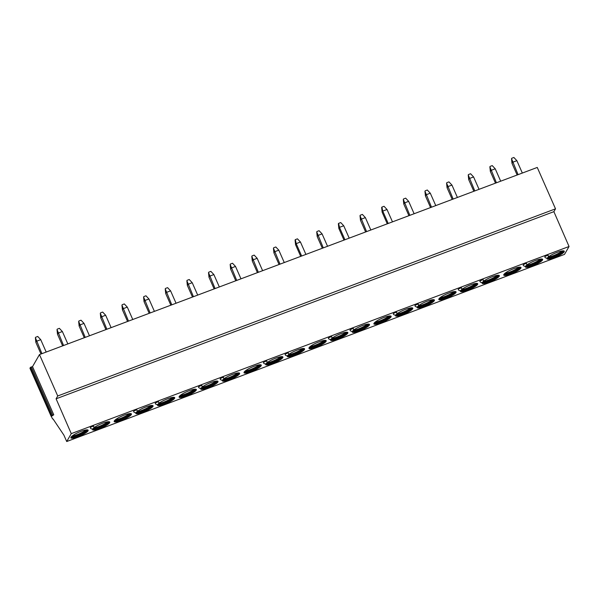 <?xml version="1.0" encoding="UTF-8"?>
<svg xmlns="http://www.w3.org/2000/svg" width="599" height="599" viewBox="0 0 599 599"><rect width="100%" height="100%" fill="white"/><g stroke="black" fill="none" stroke-linecap="round" stroke-linejoin="round"><path stroke-width="0.9" d="M51.387 416.402L52.031 417.847A1.887 0.494 -110.6 0 0 53.004 419.075A1.887 0.494 -110.6 0 0 53.086 419.001L63.876 435.099L66.714 441.53L564.498 254.395L569.05 246.496L553.88 211.664L555.513 208.834L537.258 167.443L39.474 354.578L32.526 366.64L53.76 414.793L51.192 416.395L51.686 415.511L53.76 414.793M29.98 368.258L30.444 367.359L32.526 366.64M555.513 208.834L57.729 395.976L39.474 354.578M553.88 211.664L56.096 398.807L57.729 395.976M569.05 246.496L71.266 433.639L56.096 398.807M66.714 441.53L71.266 433.639M77.967 436.723A9.427 1.909 156.2 0 0 88.15 430.217A9.427 1.909 156.2 0 0 81.075 431.332A9.427 1.909 156.2 0 0 70.892 437.832A9.427 1.909 156.2 0 0 77.967 436.723M92.912 428.719A9.427 1.909 156.2 0 0 92.538 429.693A9.427 1.909 156.2 0 0 99.614 428.584A9.427 1.909 156.2 0 0 109.789 422.085A9.427 1.909 156.2 0 0 102.714 423.194A9.427 1.909 156.2 0 0 93.631 428.023M121.253 420.446A9.427 1.909 156.2 0 0 131.436 413.946A9.427 1.909 156.2 0 0 124.36 415.055A9.427 1.909 156.2 0 0 114.177 421.554A9.427 1.909 156.2 0 0 121.253 420.446M136.198 412.441A9.427 1.909 156.2 0 0 135.823 413.422A9.427 1.909 156.2 0 0 142.899 412.307A9.427 1.909 156.2 0 0 153.074 405.808A9.427 1.909 156.2 0 0 145.999 406.923A9.427 1.909 156.2 0 0 136.916 411.753M157.844 404.31A9.427 1.909 156.2 0 0 157.462 405.283A9.427 1.909 156.2 0 0 164.538 404.175A9.427 1.909 156.2 0 0 174.721 397.676A9.427 1.909 156.2 0 0 167.645 398.784A9.427 1.909 156.2 0 0 158.563 403.614M186.184 396.036A9.427 1.909 156.2 0 0 196.36 389.537A9.427 1.909 156.2 0 0 189.284 390.645A9.427 1.909 156.2 0 0 179.108 397.144A9.427 1.909 156.2 0 0 186.184 396.036M201.129 388.032A9.427 1.909 156.2 0 0 200.747 389.013A9.427 1.909 156.2 0 0 207.823 387.897A9.427 1.909 156.2 0 0 218.006 381.398A9.427 1.909 156.2 0 0 210.93 382.514A9.427 1.909 156.2 0 0 201.848 387.343M222.768 379.901A9.427 1.909 156.2 0 0 222.394 380.874A9.427 1.909 156.2 0 0 229.469 379.766A9.427 1.909 156.2 0 0 239.645 373.267A9.427 1.909 156.2 0 0 232.569 374.375A9.427 1.909 156.2 0 0 223.487 379.204M251.108 371.627A9.427 1.909 156.2 0 0 261.291 365.128A9.427 1.909 156.2 0 0 254.216 366.236A9.427 1.909 156.2 0 0 244.033 372.735A9.427 1.909 156.2 0 0 251.108 371.627M266.053 363.623A9.427 1.909 156.2 0 0 265.679 364.604A9.427 1.909 156.2 0 0 272.755 363.488A9.427 1.909 156.2 0 0 282.93 356.989A9.427 1.909 156.2 0 0 275.854 358.105A9.427 1.909 156.2 0 0 266.772 362.934M287.7 355.492A9.427 1.909 156.2 0 0 287.318 356.465A9.427 1.909 156.2 0 0 294.394 355.357A9.427 1.909 156.2 0 0 304.577 348.858A9.427 1.909 156.2 0 0 297.501 349.966A9.427 1.909 156.2 0 0 288.418 354.795M316.04 347.218A9.427 1.909 156.2 0 0 326.215 340.719A9.427 1.909 156.2 0 0 319.147 341.827A9.427 1.909 156.2 0 0 308.964 348.326A9.427 1.909 156.2 0 0 316.04 347.218M330.985 339.214A9.427 1.909 156.2 0 0 330.611 340.195A9.427 1.909 156.2 0 0 337.679 339.079A9.427 1.909 156.2 0 0 347.862 332.58A9.427 1.909 156.2 0 0 340.786 333.688A9.427 1.909 156.2 0 0 331.704 338.525M352.624 331.082A9.427 1.909 156.2 0 0 352.249 332.056A9.427 1.909 156.2 0 0 359.325 330.947A9.427 1.909 156.2 0 0 369.501 324.448A9.427 1.909 156.2 0 0 362.432 325.557A9.427 1.909 156.2 0 0 353.343 330.386M380.964 322.809A9.427 1.909 156.2 0 0 391.147 316.309A9.427 1.909 156.2 0 0 384.071 317.418A9.427 1.909 156.2 0 0 373.896 323.917A9.427 1.909 156.2 0 0 380.964 322.809M395.917 314.804A9.427 1.909 156.2 0 0 395.535 315.785A9.427 1.909 156.2 0 0 402.61 314.67A9.427 1.909 156.2 0 0 412.786 308.171A9.427 1.909 156.2 0 0 405.718 309.279A9.427 1.909 156.2 0 0 396.628 314.116M417.555 306.673A9.427 1.909 156.2 0 0 417.181 307.646A9.427 1.909 156.2 0 0 424.249 306.538A9.427 1.909 156.2 0 0 434.432 300.039A9.427 1.909 156.2 0 0 427.357 301.147A9.427 1.909 156.2 0 0 418.274 305.977M445.896 298.399A9.427 1.909 156.2 0 0 456.071 291.9A9.427 1.909 156.2 0 0 449.003 293.008A9.427 1.909 156.2 0 0 438.82 299.507A9.427 1.909 156.2 0 0 445.896 298.399M460.841 290.395A9.427 1.909 156.2 0 0 460.466 291.376A9.427 1.909 156.2 0 0 467.534 290.26A9.427 1.909 156.2 0 0 477.717 283.761A9.427 1.909 156.2 0 0 470.642 284.869A9.427 1.909 156.2 0 0 461.559 289.706M482.487 282.256A9.427 1.909 156.2 0 0 482.105 283.237A9.427 1.909 156.2 0 0 489.181 282.129A9.427 1.909 156.2 0 0 499.356 275.63A9.427 1.909 156.2 0 0 492.288 276.738A9.427 1.909 156.2 0 0 483.198 281.567M510.827 273.99A9.427 1.909 156.2 0 0 521.003 267.491A9.427 1.909 156.2 0 0 513.927 268.599A9.427 1.909 156.2 0 0 503.752 275.098A9.427 1.909 156.2 0 0 510.827 273.99M525.772 265.986A9.427 1.909 156.2 0 0 525.39 266.967A9.427 1.909 156.2 0 0 532.466 265.851A9.427 1.909 156.2 0 0 542.649 259.352A9.427 1.909 156.2 0 0 535.573 260.46A9.427 1.909 156.2 0 0 526.484 265.29M547.411 257.847A9.427 1.909 156.2 0 0 547.037 258.828A9.427 1.909 156.2 0 0 554.112 257.72A9.427 1.909 156.2 0 0 564.288 251.221A9.427 1.909 156.2 0 0 557.212 252.329A9.427 1.909 156.2 0 0 548.13 257.158M92.321 426.525A1.887 0.382 156.2 0 0 90.284 427.821A1.887 1.887 0 0 0 92.77 428.787A1.887 1.887 0 0 0 93.736 426.301A1.887 0.382 -23.8 0 0 92.321 426.525M135.606 410.248A1.887 0.382 156.2 0 0 133.57 411.55A1.887 1.887 0 0 0 136.055 412.516A1.887 1.887 0 0 0 137.021 410.03A1.887 0.382 -23.8 0 0 135.606 410.248M157.245 402.116A1.887 0.382 156.2 0 0 155.208 403.412A1.887 1.887 0 0 0 157.694 404.377A1.887 1.887 0 0 0 158.66 401.892A1.887 0.382 -23.8 0 0 157.245 402.116M200.53 385.838A1.887 0.382 156.2 0 0 198.494 387.141A1.887 1.887 0 0 0 200.987 388.107A1.887 1.887 0 0 0 201.945 385.621A1.887 0.382 -23.8 0 0 200.53 385.838M222.177 377.707A1.887 0.382 156.2 0 0 220.14 379.002A1.887 1.887 0 0 0 222.626 379.968A1.887 1.887 0 0 0 223.592 377.482A1.887 0.382 -23.8 0 0 222.177 377.707M265.462 361.429A1.887 0.382 156.2 0 0 263.425 362.732A1.887 1.887 0 0 0 265.911 363.698A1.887 1.887 0 0 0 266.877 361.212A1.887 0.382 -23.8 0 0 265.462 361.429M287.101 353.298A1.887 0.382 156.2 0 0 285.072 354.593A1.887 1.887 0 0 0 287.557 355.559A1.887 1.887 0 0 0 288.516 353.073A1.887 0.382 -23.8 0 0 287.101 353.298M330.393 337.02A1.887 0.382 156.2 0 0 328.357 338.323A1.887 1.887 0 0 0 330.843 339.289A1.887 1.887 0 0 0 331.801 336.803A1.887 0.382 -23.8 0 0 330.393 337.02M352.032 328.888A1.887 0.382 156.2 0 0 349.996 330.184A1.887 1.887 0 0 0 352.482 331.15A1.887 1.887 0 0 0 353.447 328.664A1.887 0.382 -23.8 0 0 352.032 328.888M395.318 312.611A1.887 0.382 156.2 0 0 393.281 313.913A1.887 1.887 0 0 0 395.767 314.879A1.887 1.887 0 0 0 396.733 312.393A1.887 0.382 -23.8 0 0 395.318 312.611M416.964 304.479A1.887 0.382 156.2 0 0 414.927 305.775A1.887 1.887 0 0 0 417.413 306.74A1.887 1.887 0 0 0 418.379 304.255A1.887 0.382 -23.8 0 0 416.964 304.479M460.249 288.201A1.887 0.382 156.2 0 0 458.213 289.504A1.887 1.887 0 0 0 460.698 290.47A1.887 1.887 0 0 0 461.664 287.984A1.887 0.382 -23.8 0 0 460.249 288.201M481.888 280.07A1.887 0.382 156.2 0 0 479.851 281.365A1.887 1.887 0 0 0 482.337 282.331A1.887 1.887 0 0 0 483.303 279.845A1.887 0.382 -23.8 0 0 481.888 280.07M525.173 263.792A1.887 0.382 156.2 0 0 523.137 265.095A1.887 1.887 0 0 0 525.623 266.061A1.887 1.887 0 0 0 526.588 263.575A1.887 0.382 -23.8 0 0 525.173 263.792M546.82 255.661A1.887 0.382 156.2 0 0 544.783 256.956A1.887 1.887 0 0 0 547.269 257.922A1.887 1.887 0 0 0 548.235 255.436A1.887 0.382 -23.8 0 0 546.82 255.661M70.967 437.292A9.427 1.909 -23.8 0 0 77.593 435.877A9.427 1.909 156.2 0 0 87.701 429.91M86.653 429.85A8.865 1.797 156.2 0 1 77.406 435.076A8.865 1.797 -23.8 0 1 71.633 436.476M72.142 436.035A8.865 1.797 -23.8 0 0 77.226 434.657A8.865 1.797 156.2 0 0 85.979 429.932M92.605 429.161A9.427 1.909 -23.8 0 0 99.239 427.738A9.427 1.909 156.2 0 0 109.347 421.771M108.292 421.718A8.865 1.797 156.2 0 1 99.052 426.945A8.865 1.797 -23.8 0 1 93.392 428.345M93.788 427.896A8.865 1.797 -23.8 0 0 98.865 426.518A8.865 1.797 156.2 0 0 107.618 421.793M114.252 421.022A9.427 1.909 -23.8 0 0 120.878 419.599A9.427 1.909 156.2 0 0 130.986 413.639M129.938 413.58A8.865 1.797 156.2 0 1 120.691 418.806A8.865 1.797 -23.8 0 1 114.918 420.206M115.427 419.757A8.865 1.797 -23.8 0 0 120.511 418.387A8.865 1.797 156.2 0 0 129.264 413.654M135.891 412.883A9.427 1.909 -23.8 0 0 142.525 411.468A9.427 1.909 156.2 0 0 152.633 405.501M151.577 405.441A8.865 1.797 156.2 0 1 142.337 410.667A8.865 1.797 -23.8 0 1 136.677 412.075M137.074 411.625A8.865 1.797 -23.8 0 0 142.15 410.248A8.865 1.797 156.2 0 0 150.903 405.523M157.537 404.752A9.427 1.909 -23.8 0 0 164.163 403.329A9.427 1.909 156.2 0 0 174.279 397.362M173.223 397.309A8.865 1.797 156.2 0 1 163.984 402.535A8.865 1.797 -23.8 0 1 158.323 403.936M158.713 403.486A8.865 1.797 -23.8 0 0 163.797 402.109A8.865 1.797 156.2 0 0 172.549 397.384M179.176 396.613A9.427 1.909 -23.8 0 0 185.81 395.19A9.427 1.909 156.2 0 0 195.918 389.23M194.862 389.17A8.865 1.797 156.2 0 1 185.623 394.397A8.865 1.797 -23.8 0 1 179.842 395.797M180.359 395.347A8.865 1.797 -23.8 0 0 185.435 393.977A8.865 1.797 156.2 0 0 194.188 389.245M200.822 388.474A9.427 1.909 -23.8 0 0 207.449 387.059A9.427 1.909 156.2 0 0 217.564 381.091M216.509 381.031A8.865 1.797 156.2 0 1 207.269 386.258A8.865 1.797 -23.8 0 1 201.608 387.665M201.998 387.209A8.865 1.797 -23.8 0 0 207.082 385.838A8.865 1.797 156.2 0 0 215.835 381.114M222.461 380.335A9.427 1.909 -23.8 0 0 229.095 378.92A9.427 1.909 156.2 0 0 239.203 372.952M238.147 372.9A8.865 1.797 156.2 0 1 228.908 378.126A8.865 1.797 -23.8 0 1 223.247 379.526M223.644 379.077A8.865 1.797 -23.8 0 0 228.721 377.699A8.865 1.797 156.2 0 0 237.474 372.975M244.107 372.204A9.427 1.909 -23.8 0 0 250.734 370.781A9.427 1.909 156.2 0 0 260.85 364.821M259.794 364.761A8.865 1.797 156.2 0 1 250.554 369.987A8.865 1.797 -23.8 0 1 244.774 371.387M245.291 370.938A8.865 1.797 -23.8 0 0 250.367 369.568A8.865 1.797 156.2 0 0 259.12 364.836M265.746 364.065A9.427 1.909 -23.8 0 0 272.38 362.65A9.427 1.909 156.2 0 0 282.488 356.682M281.433 356.622A8.865 1.797 156.2 0 1 272.193 361.848A8.865 1.797 -23.8 0 1 266.533 363.256M266.929 362.799A8.865 1.797 -23.8 0 0 272.006 361.429A8.865 1.797 156.2 0 0 280.759 356.704M287.393 355.926A9.427 1.909 -23.8 0 0 294.027 354.511A9.427 1.909 156.2 0 0 304.135 348.543M303.079 348.491A8.865 1.797 156.2 0 1 293.839 353.717A8.865 1.797 -23.8 0 1 288.179 355.117M288.576 354.668A8.865 1.797 -23.8 0 0 293.652 353.29A8.865 1.797 156.2 0 0 302.405 348.566M309.032 347.794A9.427 1.909 -23.8 0 0 315.666 346.372A9.427 1.909 156.2 0 0 325.774 340.412M324.725 340.352A8.865 1.797 156.2 0 1 315.478 345.578A8.865 1.797 -23.8 0 1 309.705 346.978M310.215 346.529A8.865 1.797 -23.8 0 0 315.291 345.159A8.865 1.797 156.2 0 0 324.044 340.427M330.678 339.655A9.427 1.909 -23.8 0 0 337.312 338.24A9.427 1.909 156.2 0 0 347.42 332.273M346.364 332.213A8.865 1.797 156.2 0 1 337.125 337.439A8.865 1.797 -23.8 0 1 331.464 338.847M331.861 338.39A8.865 1.797 -23.8 0 0 336.938 337.02A8.865 1.797 156.2 0 0 345.69 332.295M352.317 331.517A9.427 1.909 -23.8 0 0 358.951 330.101A9.427 1.909 156.2 0 0 369.059 324.134M368.011 324.081A8.865 1.797 156.2 0 1 358.764 329.308A8.865 1.797 -23.8 0 1 353.103 330.708M353.5 330.259A8.865 1.797 -23.8 0 0 358.576 328.881A8.865 1.797 156.2 0 0 367.329 324.156M373.963 323.385A9.427 1.909 -23.8 0 0 380.597 321.963A9.427 1.909 156.2 0 0 390.705 316.002M389.649 315.943A8.865 1.797 156.2 0 1 380.41 321.169A8.865 1.797 -23.8 0 1 374.63 322.569M375.146 322.12A8.865 1.797 -23.8 0 0 380.223 320.75A8.865 1.797 156.2 0 0 388.976 316.017M395.602 315.246A9.427 1.909 -23.8 0 0 402.236 313.831A9.427 1.909 156.2 0 0 412.344 307.864M411.296 307.804A8.865 1.797 156.2 0 1 402.049 313.03A8.865 1.797 -23.8 0 1 396.388 314.43M396.785 313.981A8.865 1.797 -23.8 0 0 401.862 312.611A8.865 1.797 156.2 0 0 410.615 307.886M417.248 307.107A9.427 1.909 -23.8 0 0 423.882 305.692A9.427 1.909 156.2 0 0 433.99 299.725M432.935 299.672A8.865 1.797 156.2 0 1 423.695 304.898A8.865 1.797 -23.8 0 1 418.035 306.299M418.431 305.849A8.865 1.797 -23.8 0 0 423.508 304.472A8.865 1.797 156.2 0 0 432.261 299.747M438.887 298.976A9.427 1.909 -23.8 0 0 445.521 297.553A9.427 1.909 156.2 0 0 455.629 291.593M454.581 291.533A8.865 1.797 156.2 0 1 445.334 296.76A8.865 1.797 -23.8 0 1 439.561 298.16M440.07 297.71A8.865 1.797 -23.8 0 0 445.147 296.34A8.865 1.797 156.2 0 0 453.9 291.608M460.534 290.837A9.427 1.909 -23.8 0 0 467.168 289.414A9.427 1.909 156.2 0 0 477.276 283.454M476.22 283.394A8.865 1.797 156.2 0 1 466.98 288.621A8.865 1.797 -23.8 0 1 461.32 290.021M461.717 289.572A8.865 1.797 -23.8 0 0 466.793 288.201A8.865 1.797 156.2 0 0 475.546 283.477M482.18 282.698A9.427 1.909 -23.8 0 0 488.806 281.283A9.427 1.909 156.2 0 0 498.915 275.315M497.866 275.263A8.865 1.797 156.2 0 1 488.619 280.489A8.865 1.797 -23.8 0 1 482.959 281.889M483.356 281.44A8.865 1.797 -23.8 0 0 488.432 280.062A8.865 1.797 156.2 0 0 497.185 275.338M503.819 274.567A9.427 1.909 -23.8 0 0 510.453 273.144A9.427 1.909 156.2 0 0 520.561 267.184M519.505 267.124A8.865 1.797 156.2 0 1 510.266 272.35A8.865 1.797 -23.8 0 1 504.485 273.75M505.002 273.301A8.865 1.797 -23.8 0 0 510.078 271.931A8.865 1.797 156.2 0 0 518.831 267.199M525.465 266.428A9.427 1.909 -23.8 0 0 532.092 265.005A9.427 1.909 156.2 0 0 542.2 259.045M541.152 258.985A8.865 1.797 156.2 0 1 531.905 264.211A8.865 1.797 -23.8 0 1 526.244 265.612M526.641 265.162A8.865 1.797 -23.8 0 0 531.725 263.792A8.865 1.797 156.2 0 0 540.47 259.067M547.104 258.289A9.427 1.909 -23.8 0 0 553.738 256.874A9.427 1.909 156.2 0 0 563.846 250.906M562.79 250.854A8.865 1.797 156.2 0 1 553.551 256.08A8.865 1.797 -23.8 0 1 547.89 257.48M548.287 257.031A8.865 1.797 -23.8 0 0 553.364 255.653A8.865 1.797 156.2 0 0 562.117 250.929M35.603 337.267L37.737 336.466L40.732 339.67L36.472 341.273L35.85 342.343L35.371 337.671L41.93 353.657M40.994 354.009L35.85 342.343M40.732 339.67L46.19 352.055M57.249 329.136L59.376 328.334L62.371 331.532L58.11 333.134L57.489 334.212L57.017 329.54L63.576 345.518M62.633 345.87L57.489 334.212M62.371 331.532L67.837 343.916M78.888 320.997L81.022 320.195L84.017 323.393L79.757 324.995L79.135 326.073L78.656 321.401L85.215 337.379M84.279 337.739L79.135 326.073M84.017 323.393L89.476 335.777M100.535 312.858L102.661 312.057L105.656 315.254L101.396 316.856L100.774 317.934L100.303 313.262L106.862 329.248M105.918 329.6L100.774 317.934M105.656 315.254L111.122 327.646M122.174 304.726L124.307 303.925L127.302 307.122L123.042 308.725L122.421 309.803L121.941 305.131L128.5 321.109M127.565 321.461L122.421 309.803M127.302 307.122L132.761 319.507M143.82 296.587L145.946 295.786L148.941 298.983L144.681 300.586L144.06 301.664L143.588 296.992L150.147 312.97M149.203 313.329L144.06 301.664M148.941 298.983L154.407 311.368M165.459 288.448L167.593 287.647L170.588 290.844L166.327 292.447L165.706 293.525L165.227 288.853L171.786 304.839M170.85 305.191L165.706 293.525M170.588 290.844L176.046 303.236M187.105 280.317L189.232 279.516L192.227 282.713L187.966 284.315L187.345 285.394L186.873 280.721L193.432 296.7M192.489 297.052L187.345 285.394M192.227 282.713L197.692 295.097M208.744 272.178L210.878 271.377L213.873 274.574L209.613 276.176L208.991 277.255L208.512 272.582L215.071 288.561M214.135 288.92L208.991 277.255M213.873 274.574L219.331 286.958M230.39 264.039L232.517 263.238L235.512 266.435L231.251 268.038L230.63 269.116L230.158 264.444L236.717 280.429M235.774 280.781L230.63 269.116M235.512 266.435L240.978 278.827M252.029 255.908L254.163 255.107L257.158 258.304L252.898 259.906L252.276 260.984L251.797 256.312L258.356 272.29M257.42 272.642L252.276 260.984M257.158 258.304L262.624 270.688M273.676 247.769L275.802 246.968L278.805 250.165L274.537 251.767L273.915 252.845L273.444 248.173L280.003 264.152M279.059 264.503L273.915 252.845M278.805 250.165L284.263 262.549M295.322 239.63L297.448 238.829L300.443 242.026L296.183 243.628L295.562 244.706L295.082 240.034L295.322 239.63L296.183 243.628L301.649 256.02M300.705 256.372L295.562 244.706M300.443 242.026L305.909 254.418M316.961 231.499L319.095 230.697L322.09 233.895L317.822 235.497L317.2 236.575L316.729 231.903L323.288 247.881M322.344 248.233L317.2 236.575M322.09 233.895L327.548 246.279M338.607 223.36L340.734 222.558L343.729 225.756L339.468 227.358L338.847 228.436L338.368 223.764L338.607 223.36L339.468 227.358L344.934 239.742M343.991 240.094L338.847 228.436M343.729 225.756L349.195 238.14M360.246 215.221L362.38 214.42L365.375 217.617L361.107 219.219L360.486 220.297L360.014 215.625L366.573 231.611M365.63 231.963L360.486 220.297M365.375 217.617L370.833 230.009M381.892 207.089L384.019 206.288L387.014 209.485L382.754 211.088L382.132 212.166L381.653 207.494L381.892 207.089L382.754 211.088L388.219 223.472M387.276 223.824L382.132 212.166M387.014 209.485L392.48 221.87M403.531 198.95L405.665 198.149L408.66 201.346L404.392 202.949L403.778 204.027L403.299 199.355L409.858 215.333M408.922 215.685L403.778 204.027M408.66 201.346L414.119 213.731M425.178 190.811L427.304 190.01L430.299 193.207L426.039 194.81L425.417 195.888L424.946 191.216L431.505 207.202M430.561 207.553L425.417 195.888M430.299 193.207L435.765 205.599M446.817 182.68L448.951 181.879L451.946 185.076L447.678 186.678L447.064 187.757L446.584 183.084L453.144 199.063M452.208 199.415L447.064 187.757M451.946 185.076L457.404 197.46M468.463 174.541L470.589 173.74L473.584 176.937L469.324 178.539L468.703 179.618L468.231 174.945L474.79 190.924M473.846 191.276L468.703 179.618M473.584 176.937L479.05 189.321M490.102 166.402L492.236 165.601L495.231 168.798L490.97 170.401L490.349 171.479L489.87 166.807L496.429 182.785M495.493 183.144L490.349 171.479M495.231 168.798L500.689 181.19M511.748 158.271L513.875 157.47L516.87 160.667L512.609 162.269L511.988 163.347L511.516 158.675L518.075 174.653M517.132 175.005L511.988 163.347M516.87 160.667L522.335 173.051M29.957 368.198L51.2 416.357M30.444 367.359L51.686 415.511M31.365 366.895L52.6 415.047M51.192 416.395L29.95 368.243"/></g></svg>
